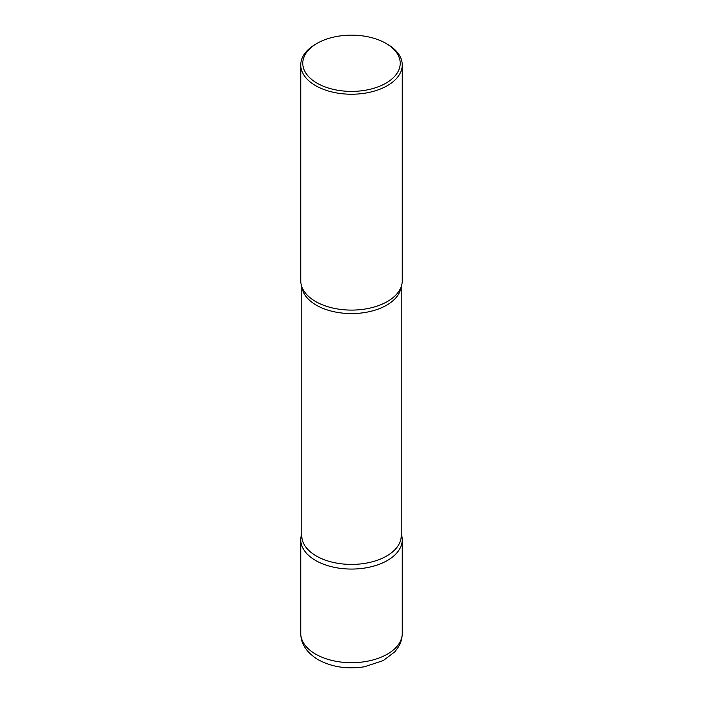 <?xml version="1.0" encoding="UTF-8"?>
<svg xmlns="http://www.w3.org/2000/svg" width="703" height="703" viewBox="0 0 703 703"><rect width="100%" height="100%" fill="white"/><g stroke="black" fill="none" stroke-linecap="round" stroke-linejoin="round"><path stroke-width="1.05" d="M315.621 560.484A50.748 29.298 0 0 0 370.92 566.829A50.748 29.298 0 0 0 402.248 539.763A50.748 29.298 0 0 0 401.228 533.937A50.748 29.298 180 0 1 387.379 560.484A50.748 29.298 180 0 1 327.493 565.572A50.748 29.298 180 0 1 301.772 533.937A50.748 29.298 0 0 0 300.752 539.763A50.748 29.298 0 0 0 315.621 560.484M317.053 43.384L315.621 44.219A50.748 29.298 0 0 0 300.752 64.931L300.752 280.805A50.748 29.298 0 0 0 315.621 301.517A50.748 29.298 0 0 0 370.92 307.87A50.748 29.298 0 0 0 402.248 280.805L402.248 64.931A50.748 29.298 0 0 0 387.379 44.219L385.947 43.384A48.718 28.129 0 0 0 317.053 43.384A48.718 28.129 0 0 0 317.053 83.165A48.718 28.129 0 0 0 385.947 83.165A48.718 28.129 0 0 0 385.947 43.384L387.379 44.219M300.752 64.931A50.748 29.298 0 0 0 315.621 85.652A50.748 29.298 0 0 0 370.92 91.996A50.748 29.298 0 0 0 402.248 64.931M399.893 289.627A50.748 29.298 180 0 1 387.379 301.517A50.748 29.298 180 0 1 303.107 289.627M402.248 633.403C402.186 638.544 400.754 643.298 397.951 647.665L394.699 651.909L383.293 660.565L364.453 666.769C347.291 669.432 331.86 667.077 318.143 659.695C306.631 652.604 300.831 643.834 300.752 633.403A50.748 29.298 0 0 0 315.621 654.124A50.748 29.298 0 0 0 370.92 660.469A50.748 29.298 0 0 0 402.248 633.403L402.248 539.763M401.088 287.017A49.728 28.709 180 0 1 386.668 305.164A49.728 28.709 180 0 1 334.206 311.781A49.728 28.709 180 0 1 301.912 287.017M401.228 286.631L401.228 535.704A49.728 28.709 180 0 1 386.668 556.011A49.728 28.709 180 0 1 332.466 562.233A49.728 28.709 180 0 1 301.772 535.704L301.772 286.631M300.752 633.403L300.752 539.763"/></g></svg>
